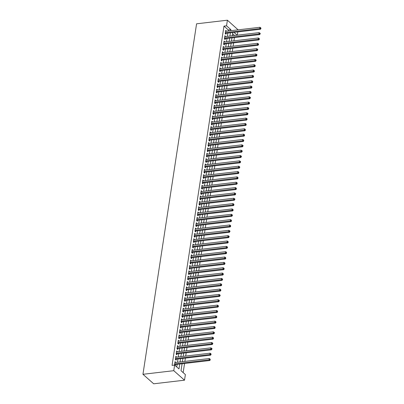 <?xml version="1.0" encoding="UTF-8"?>
<svg xmlns="http://www.w3.org/2000/svg" width="404" height="404" viewBox="0 0 404 404"><rect width="100%" height="100%" fill="white"/><g stroke="black" fill="none" stroke-linecap="round" stroke-linejoin="round"><path stroke-width="0.61" d="M182.088 363.757L181.022 370.726L185.375 374.579L184.517 380.189L153.692 383.8L142.945 374.296L196.576 23.811L227.401 20.2L226.543 25.811L223.973 26.109L172.059 365.378L174.629 365.075L178.987 368.928L179.735 364.034M227.401 20.2L238.128 29.84M237.815 31.916L237.315 35.183M183.153 372.614L184.557 363.469M184.87 361.393L185.37 358.126M185.689 356.05L186.188 352.783M186.507 350.707L187.007 347.44M187.325 345.364L187.825 342.097M188.143 340.022L188.643 336.754M188.961 334.679L189.461 331.411M189.779 329.336L190.279 326.068M190.597 323.993L191.097 320.726M191.415 318.65L191.915 315.383M192.228 313.307L192.728 310.04M193.046 307.964L193.546 304.697M193.864 302.621L194.364 299.354M194.683 297.278L195.183 294.011M195.501 291.935L196.001 288.668M196.319 286.593L196.819 283.325M197.137 281.25L197.637 277.982M197.955 275.907L198.455 272.639M198.773 270.564L199.273 267.296M199.586 265.221L200.086 261.954M200.404 259.878L200.904 256.616M201.222 254.535L201.722 251.273M202.04 249.192L202.54 245.93M202.858 243.849L203.358 240.587M203.677 238.506L204.177 235.244M204.495 233.169L204.995 229.901M205.313 227.826L205.813 224.558M206.131 222.483L206.631 219.215M206.949 217.14L207.449 213.873M207.762 211.797L208.262 208.53M208.58 206.454L209.08 203.187M209.398 201.111L209.898 197.844M210.216 195.768L210.716 192.501M211.034 190.425L211.534 187.158M211.853 185.083L212.352 181.815M212.671 179.74L213.171 176.472M213.489 174.397L213.989 171.129M214.307 169.054L214.807 165.786M215.12 163.711L215.62 160.444M215.938 158.368L216.438 155.101M216.756 153.025L217.256 149.758M217.574 147.682L218.074 144.415M218.392 142.339L218.892 139.072M219.21 136.996L219.71 133.729M220.029 131.654L220.528 128.386M220.847 126.311L221.347 123.043M221.665 120.968L222.165 117.7M222.478 115.625L222.978 112.357M223.296 110.282L223.796 107.015M224.114 104.939L224.614 101.672M224.932 99.596L225.432 96.329M225.75 94.253L226.25 90.986M226.568 88.91L227.068 85.643M227.386 83.567L227.886 80.3M228.204 78.225L228.704 74.957M229.023 72.882L229.523 69.614M229.841 67.539L230.341 64.276M230.654 62.196L231.154 58.934M231.472 56.853L231.972 53.591M232.29 51.51L232.79 48.248M233.108 46.167L233.608 42.905M233.926 40.829L234.426 37.562M175.72 362.464L175.023 361.631L174.533 364.832L175.26 365.474L175.402 364.539M176.538 357.121L175.841 356.288L175.351 359.489L176.078 360.131L176.22 359.196M177.356 351.778L176.659 350.945L176.169 354.146L176.896 354.793L177.038 353.854M178.174 346.435L177.477 345.602L176.987 348.804L177.715 349.45L177.856 348.511M178.992 341.092L178.295 340.259L177.805 343.461L178.533 344.107L178.674 343.168M179.81 335.749L179.113 334.916L178.624 338.118L179.346 338.764L179.492 337.825M180.628 330.406L179.931 329.573L179.442 332.775L180.164 333.421L180.31 332.482M181.441 325.063L180.75 324.23L180.255 327.437L180.982 328.078L181.128 327.144M182.26 319.721L181.563 318.887L181.073 322.094L181.8 322.735L181.941 321.801M183.078 314.378L182.381 313.544L181.891 316.751L182.618 317.392L182.76 316.458M183.896 309.035L183.199 308.201L182.709 311.408L183.436 312.05L183.578 311.115M184.714 303.697L184.017 302.859L183.527 306.065L184.254 306.707L184.396 305.772M185.532 298.354L184.835 297.516L184.345 300.722L185.072 301.364L185.214 300.43M186.35 293.011L185.653 292.173L185.163 295.38L185.891 296.021L186.032 295.087M187.168 287.668L186.471 286.83L185.981 290.037L186.704 290.678L186.85 289.744M187.986 282.325L187.289 281.487L186.799 284.694L187.522 285.335L187.668 284.401M188.804 276.982L188.107 276.144L187.613 279.351L188.34 279.992L188.486 279.058M189.617 271.639L188.921 270.801L188.431 274.008L189.158 274.649L189.299 273.715M190.436 266.297L189.739 265.458L189.249 268.665L189.976 269.306L190.117 268.372M191.254 260.954L190.557 260.115L190.067 263.322L190.794 263.964L190.935 263.029M192.072 255.611L191.375 254.773L190.885 257.979L191.612 258.621L191.754 257.686M192.89 250.268L192.193 249.43L191.703 252.636L192.43 253.278L192.572 252.343M193.708 244.925L193.011 244.087L192.521 247.293L193.248 247.935L193.39 247.001M194.526 239.582L193.829 238.744L193.339 241.951L194.066 242.592L194.208 241.658M195.344 234.239L194.647 233.401L194.157 236.608L194.879 237.249L195.026 236.315M196.162 228.896L195.465 228.058L194.97 231.265L195.698 231.906L195.844 230.972M196.975 223.553L196.283 222.715L195.788 225.922L196.516 226.563L196.662 225.629M197.793 218.211L197.096 217.372L196.607 220.579L197.334 221.22L197.475 220.286M198.611 212.868L197.915 212.029L197.425 215.236L198.152 215.877L198.293 214.943M199.43 207.525L198.733 206.686L198.243 209.893L198.97 210.534L199.111 209.6M200.248 202.182L199.551 201.344L199.061 204.55L199.788 205.192L199.929 204.257M201.066 196.839L200.369 196.001L199.879 199.207L200.606 199.849L200.748 198.914M201.884 191.496L201.187 190.658L200.697 193.864L201.424 194.506L201.566 193.572M202.702 186.153L202.005 185.315L201.515 188.522L202.237 189.163L202.384 188.229M203.52 180.81L202.823 179.972L202.333 183.179L203.055 183.82L203.202 182.886M204.333 175.467L203.641 174.634L203.146 177.836L203.874 178.477L204.02 177.543M205.151 170.124L204.454 169.291L203.964 172.493L204.692 173.134L204.833 172.2M205.969 164.781L205.272 163.948L204.783 167.15L205.51 167.796L205.651 166.857M206.787 159.439L206.091 158.605L205.601 161.807L206.328 162.453L206.469 161.514M207.606 154.096L206.909 153.262L206.419 156.464L207.146 157.111L207.287 156.171M208.424 148.753L207.727 147.92L207.237 151.121L207.964 151.768L208.105 150.828M209.242 143.41L208.545 142.577L208.055 145.778L208.782 146.425L208.924 145.485M210.06 138.067L209.363 137.234L208.873 140.441L209.595 141.082L209.742 140.143M210.878 132.724L210.181 131.891L209.691 135.098L210.413 135.739L210.56 134.805M211.696 127.381L210.999 126.548L210.504 129.755L211.231 130.396L211.378 129.462M212.509 122.038L211.812 121.205L211.322 124.412L212.049 125.053L212.191 124.119M213.327 116.695L212.63 115.862L212.14 119.069L212.868 119.71L213.009 118.776M214.145 111.358L213.448 110.519L212.958 113.726L213.686 114.367L213.827 113.433M214.963 106.015L214.266 105.176L213.777 108.383L214.504 109.024L214.645 108.09M215.781 100.672L215.085 99.833L214.595 103.04L215.322 103.682L215.463 102.747M216.6 95.329L215.903 94.491L215.413 97.697L216.14 98.339L216.281 97.404M217.418 89.986L216.721 89.148L216.231 92.354L216.958 92.996L217.099 92.062M218.236 84.643L217.539 83.805L217.049 87.012L217.771 87.653L217.918 86.719M219.054 79.3L218.357 78.462L217.862 81.669L218.589 82.31L218.736 81.376M219.867 73.957L219.175 73.119L218.68 76.326L219.407 76.967L219.554 76.033M220.685 68.614L219.988 67.776L219.498 70.983L220.225 71.624L220.367 70.69M221.503 63.271L220.806 62.433L220.316 65.64L221.044 66.281L221.185 65.347M222.321 57.929L221.624 57.09L221.134 60.297L221.862 60.938L222.003 60.004M223.139 52.586L222.442 51.747L221.953 54.954L222.68 55.595L222.821 54.661M223.957 47.243L223.261 46.404L222.771 49.611L223.498 50.253L223.639 49.318M224.776 41.9L224.079 41.062L223.589 44.268L224.316 44.91L224.457 43.975M225.594 36.557L224.897 35.719L224.407 38.925L225.129 39.567L225.275 38.633M231.729 39.334L231.992 37.845M230.911 44.677L231.174 43.188M230.093 50.02L230.356 48.53M229.275 55.363L229.538 53.873M228.462 60.706L228.72 59.216M227.644 66.049L227.901 64.559M226.826 71.392L227.083 69.902M226.008 76.735L226.27 75.245M225.19 82.078L225.452 80.588M224.371 87.421L224.634 85.931M223.553 92.763L223.816 91.274M222.735 98.106L222.998 96.617M221.917 103.449L222.18 101.96M221.099 108.792L221.362 107.302M220.286 114.135L220.544 112.645M219.468 119.478L219.726 117.988M218.65 124.821L218.912 123.331M217.832 130.164L218.094 128.674M217.014 135.507L217.276 134.017M216.196 140.85L216.458 139.36M215.377 146.192L215.64 144.703M214.559 151.535L214.822 150.046M213.741 156.878L214.004 155.388M212.928 162.221L213.186 160.731M212.11 167.564L212.368 166.069M211.292 172.907L211.555 171.412M210.474 178.245L210.737 176.755M209.656 183.588L209.918 182.098M208.838 188.931L209.1 187.441M208.02 194.273L208.282 192.784M207.202 199.616L207.464 198.127M206.383 204.959L206.646 203.47M205.57 210.302L205.828 208.812M204.752 215.645L205.01 214.155M203.934 220.988L204.192 219.498M203.116 226.331L203.379 224.841M202.298 231.674L202.561 230.184M201.48 237.017L201.742 235.527M200.662 242.36L200.924 240.87M199.844 247.703L200.106 246.213M199.026 253.045L199.288 251.556M198.207 258.388L198.47 256.899M197.394 263.731L197.652 262.241M196.576 269.074L196.834 267.584M195.758 274.417L196.021 272.927M194.94 279.76L195.203 278.27M194.122 285.103L194.385 283.613M193.304 290.446L193.567 288.956M192.486 295.789L192.748 294.299M191.668 301.131L191.93 299.642M190.85 306.474L191.112 304.985M190.037 311.817L190.294 310.328M189.218 317.16L189.476 315.67M188.4 322.503L188.663 321.013M187.582 327.846L187.845 326.356M186.764 333.189L187.027 331.699M185.946 338.532L186.209 337.042M185.128 343.875L185.391 342.385M184.31 349.218L184.572 347.728M183.492 354.56L183.754 353.071M182.679 359.903L182.936 358.409M181.861 365.241L182.118 363.751M234.598 35.502L232.588 33.724M181.532 367.382L181.042 370.584M176.765 366.963L177.164 364.332M177.482 362.257L177.982 358.989M178.3 356.914L178.8 353.646M179.118 351.571L179.618 348.304M179.937 346.228L180.436 342.966M180.755 340.885L181.255 337.623M181.573 335.542L182.073 332.28M182.391 330.199L182.891 326.937M183.209 324.856L183.709 321.594M184.027 319.519L184.522 316.251M184.84 314.176L185.34 310.908M185.658 308.833L186.158 305.565M186.476 303.49L186.976 300.223M187.294 298.147L187.794 294.88M188.113 292.804L188.612 289.537M188.931 287.461L189.431 284.194M189.749 282.118L190.249 278.851M190.567 276.775L191.067 273.508M191.385 271.432L191.885 268.165M192.198 266.09L192.698 262.822M193.016 260.747L193.516 257.479M193.834 255.404L194.334 252.136M194.652 250.061L195.152 246.793M195.47 244.718L195.97 241.451M196.288 239.375L196.788 236.108M197.107 234.032L197.607 230.765M197.925 228.689L198.425 225.422M198.743 223.346L199.243 220.079M199.556 218.003L200.056 214.736M200.374 212.661L200.874 209.393M201.192 207.318L201.692 204.05M202.01 201.975L202.51 198.707M202.828 196.632L203.328 193.364M203.646 191.289L204.146 188.022M204.464 185.946L204.964 182.679M205.282 180.603L205.782 177.336M206.101 175.26L206.601 171.993M206.919 169.917L207.414 166.65M207.732 164.574L208.232 161.307M208.55 159.232L209.05 155.964M209.368 153.889L209.868 150.626M210.186 148.546L210.686 145.283M211.004 143.203L211.504 139.941M211.822 137.86L212.322 134.598M212.64 132.517L213.14 129.255M213.458 127.179L213.958 123.912M214.277 121.836L214.776 118.569M215.09 116.493L215.59 113.226M215.908 111.15L216.408 107.883M216.726 105.808L217.226 102.54M217.544 100.465L218.044 97.197M218.362 95.122L218.862 91.854M219.18 89.779L219.68 86.512M219.998 84.436L220.498 81.169M220.816 79.093L221.316 75.826M221.634 73.75L222.134 70.483M222.447 68.407L222.947 65.14M223.266 63.064L223.766 59.797M224.084 57.721L224.584 54.454M224.902 52.379L225.402 49.111M225.72 47.036L226.22 43.768M226.538 41.693L227.038 38.425M227.356 36.35L227.856 33.083M228.174 31.007L228.331 29.962L223.973 26.109M226.412 31.214L225.715 30.376L225.225 33.583L225.947 34.224L226.094 33.29M174.629 365.075L173.771 370.685L142.945 374.296M173.771 370.685L184.517 380.189M232.775 32.507L232.275 35.774M231.957 37.85L231.457 41.117M231.138 43.193L230.639 46.46M230.32 48.536L229.82 51.803M229.502 53.878L229.002 57.146M228.689 59.221L228.189 62.489M227.871 64.564L227.371 67.832M227.053 69.907L226.553 73.175M226.235 75.25L225.735 78.517M225.417 80.593L224.917 83.86M224.599 85.936L224.099 89.203M223.781 91.279L223.281 94.546M222.963 96.622L222.463 99.884M222.144 101.965L221.644 105.227M221.326 107.307L220.831 110.57M220.513 112.65L220.013 115.913M219.695 117.993L219.195 121.256M218.877 123.336L218.377 126.598M218.059 128.674L217.559 131.941M217.241 134.017L216.741 137.284M216.423 139.36L215.923 142.627M215.605 144.703L215.105 147.97M214.787 150.046L214.287 153.313M213.969 155.388L213.469 158.656M213.155 160.731L212.656 163.999M212.337 166.074L211.837 169.342M211.519 171.417L211.019 174.685M210.701 176.76L210.201 180.027M209.883 182.103L209.383 185.37M209.065 187.446L208.565 190.713M208.247 192.789L207.747 196.056M207.429 198.132L206.929 201.399M206.611 203.475L206.111 206.742M205.798 208.817L205.298 212.085M204.98 214.16L204.48 217.428M204.161 219.503L203.661 222.771M203.343 224.846L202.843 228.114M202.525 230.189L202.025 233.456M201.707 235.532L201.207 238.799M200.889 240.875L200.389 244.142M200.071 246.218L199.571 249.485M199.253 251.561L198.753 254.828M198.44 256.904L197.94 260.171M197.622 262.246L197.122 265.514M196.804 267.589L196.304 270.857M195.985 272.932L195.486 276.2M195.167 278.275L194.667 281.543M194.349 283.618L193.849 286.885M193.531 288.961L193.031 292.223M192.713 294.304L192.213 297.566M191.895 299.647L191.395 302.909M191.077 304.99L190.577 308.252M190.264 310.333L189.764 313.595M189.446 315.67L188.946 318.938M188.628 321.013L188.128 324.281M187.809 326.356L187.31 329.624M186.991 331.699L186.491 334.966M186.173 337.042L185.673 340.309M185.355 342.385L184.855 345.652M184.537 347.728L184.037 350.995M183.719 353.071L183.219 356.338M182.906 358.414L182.406 361.681M237.163 35.199L233.961 32.365M230.74 30.704L230.901 29.664L226.543 25.811M180.053 361.959L180.553 358.691M180.871 356.616L181.371 353.349M181.689 351.273L182.189 348.006M182.507 345.93L183.007 342.663M183.325 340.587L183.825 337.32M184.143 335.244L184.638 331.977M184.956 329.901L185.456 326.634M185.774 324.558L186.274 321.291M186.592 319.216L187.092 315.948M187.411 313.873L187.911 310.605M188.229 308.53L188.729 305.262M189.047 303.187L189.547 299.919M189.865 297.844L190.365 294.577M190.683 292.501L191.183 289.234M191.501 287.158L192.001 283.891M192.314 281.815L192.814 278.548M193.132 276.472L193.632 273.205M193.95 271.129L194.45 267.862M194.768 265.787L195.268 262.519M195.587 260.444L196.086 257.176M196.405 255.101L196.905 251.833M197.223 249.758L197.723 246.491M198.041 244.415L198.541 241.148M198.859 239.072L199.359 235.805M199.672 233.729L200.172 230.462M200.49 228.386L200.99 225.124M201.308 223.043L201.808 219.781M202.126 217.7L202.626 214.438M202.944 212.358L203.444 209.095M203.762 207.015L204.262 203.752M204.581 201.677L205.081 198.409M205.399 196.334L205.899 193.067M206.217 190.991L206.717 187.724M207.035 185.648L207.53 182.381M207.848 180.305L208.348 177.038M208.666 174.962L209.166 171.695M209.484 169.619L209.984 166.352M210.302 164.276L210.802 161.009M211.12 158.934L211.62 155.666M211.938 153.591L212.438 150.323M212.757 148.248L213.256 144.98M213.575 142.905L214.075 139.638M214.393 137.562L214.893 134.295M215.206 132.219L215.706 128.952M216.024 126.876L216.524 123.609M216.842 121.533L217.342 118.266M217.66 116.19L218.16 112.923M218.478 110.847L218.978 107.58M219.296 105.505L219.796 102.237M220.114 100.162L220.614 96.894M220.932 94.819L221.432 91.551M221.751 89.476L222.251 86.209M222.564 84.133L223.064 80.866M223.382 78.79L223.882 75.523M224.2 73.447L224.7 70.18M225.018 68.104L225.518 64.837M225.836 62.761L226.336 59.494M226.654 57.419L227.154 54.151M227.472 52.076L227.972 48.808M228.29 46.733L228.79 43.465M229.108 41.39L229.608 38.127M229.921 36.047L230.421 32.785M228.331 29.962L230.901 29.664M225.599 31.118L226.437 31.017M224.781 36.461L225.624 36.36M223.962 41.804L224.806 41.703M223.149 47.147L223.988 47.046M222.331 52.49L223.17 52.389M221.513 57.833L222.352 57.732M220.695 63.175L221.533 63.075M219.877 68.518L220.715 68.417M219.059 73.861L219.897 73.76M218.241 79.204L219.079 79.103M217.423 84.547L218.266 84.446M216.605 89.89L217.448 89.789M215.787 95.233L216.63 95.132M214.973 100.576L215.812 100.475M214.155 105.919L214.994 105.818M213.337 111.257L214.176 111.161M212.519 116.599L213.357 116.503M211.701 121.942L212.539 121.846M210.883 127.285L211.721 127.189M210.065 132.628L210.908 132.532M209.247 137.971L210.09 137.875M208.429 143.314L209.272 143.218M207.616 148.657L208.454 148.561M206.798 154L207.636 153.904M205.979 159.343L206.818 159.247M205.161 164.686L206 164.59M204.343 170.028L205.181 169.933M203.525 175.371L204.363 175.275M202.707 180.714L203.545 180.618M201.889 186.057L202.732 185.961M201.071 191.4L201.914 191.304M200.258 196.743L201.096 196.647M199.44 202.086L200.278 201.99M198.622 207.429L199.46 207.328M197.803 212.772L198.642 212.671M196.985 218.115L197.824 218.014M196.167 223.457L197.006 223.356M195.349 228.8L196.187 228.699M194.531 234.143L195.374 234.042M193.713 239.486L194.556 239.385M192.9 244.829L193.738 244.728M192.082 250.172L192.92 250.071M191.264 255.515L192.102 255.414M190.446 260.858L191.284 260.757M189.627 266.201L190.466 266.1M188.809 271.544L189.648 271.443M187.991 276.886L188.83 276.785M187.173 282.229L188.017 282.128M186.355 287.572L187.198 287.471M185.537 292.915L186.38 292.814M184.724 298.258L185.562 298.157M183.906 303.596L184.744 303.5M183.088 308.939L183.926 308.843M182.27 314.282L183.108 314.186M181.452 319.625L182.29 319.529M180.633 324.968L181.472 324.872M179.815 330.31L180.654 330.214M178.997 335.653L179.841 335.557M178.179 340.996L179.023 340.9M177.366 346.339L178.204 346.243M176.548 351.682L177.386 351.586M175.73 357.025L176.568 356.929M174.912 362.368L175.75 362.272M225.311 33.012L225.679 33.34L260.464 29.26L259.737 28.618L225.366 32.648M260.681 28.336L260.974 28.588L260.767 27.8L260.681 28.336L259.737 28.618L259.939 27.285L225.568 31.31M225.679 33.34A0.596 0.455 -48.5 0 0 225.483 33.401L225.23 33.527M260.464 29.26L260.974 28.588M260.767 27.8L259.939 27.285M224.493 38.355L224.861 38.683L259.646 34.603L258.919 33.961L224.548 37.991M259.868 33.678L260.156 33.931L260.237 33.401L259.949 33.143L259.868 33.678L258.919 33.961L259.121 32.628L224.75 36.653M224.861 38.683A0.596 0.455 -48.5 0 0 224.664 38.744L224.412 38.87M259.646 34.603L260.156 33.931M259.949 33.143L259.121 32.628M223.675 43.698L224.043 44.026L258.828 39.945L258.1 39.304L223.73 43.334M259.05 39.021L259.338 39.274L259.419 38.744L259.131 38.486L259.05 39.021L258.1 39.304L258.308 37.971L223.937 41.996M224.043 44.026A0.596 0.455 -48.5 0 0 223.846 44.087L223.594 44.213M258.828 39.945L259.338 39.274M259.131 38.486L258.308 37.971M222.857 49.041L223.23 49.369L258.01 45.288L257.282 44.647L222.912 48.677M258.232 44.364L258.52 44.617L258.605 44.087L258.313 43.829L258.232 44.364L257.282 44.647L257.489 43.314L223.119 47.339M223.23 49.369A0.596 0.455 -48.5 0 0 223.028 49.429L222.781 49.556M258.01 45.288L258.52 44.617M258.313 43.829L257.489 43.314M222.038 54.383L222.412 54.707L257.191 50.631L256.464 49.99L222.094 54.02M257.414 49.702L257.702 49.96L257.787 49.429L257.494 49.172L257.414 49.702L256.464 49.99L256.671 48.657L222.301 52.682M222.412 54.707A0.596 0.455 -48.5 0 0 222.215 54.772L221.963 54.899M257.191 50.631L257.702 49.96M257.494 49.172L256.671 48.657M221.22 59.726L221.594 60.05L256.373 55.974L255.646 55.333L221.276 59.363M256.596 55.045L256.888 55.303L256.969 54.772L256.676 54.515L256.596 55.045L255.646 55.333L255.853 54L221.483 58.025M221.594 60.05A0.596 0.455 -48.5 0 0 221.397 60.115L221.145 60.241M256.373 55.974L256.888 55.303M256.676 54.515L255.853 54M220.402 65.069L220.776 65.392L255.555 61.317L254.833 60.676L220.458 64.706M255.777 60.388L256.07 60.645L256.151 60.115L255.858 59.858L255.777 60.388L254.833 60.676L255.035 59.343L220.665 63.367M220.776 65.392A0.596 0.455 -48.5 0 0 220.579 65.458L220.326 65.584M255.555 61.317L256.07 60.645M255.858 59.858L255.035 59.343M219.589 70.412L219.958 70.735L254.737 66.66L254.015 66.019L219.645 70.049M254.959 65.731L255.252 65.988L255.04 65.201L254.959 65.731L254.015 66.019L254.217 64.685L219.847 68.71M219.958 70.735A0.596 0.455 -48.5 0 0 219.761 70.801L219.508 70.927M254.737 66.66L255.252 65.988M255.04 65.201L254.217 64.685M218.771 75.75L219.14 76.078L253.924 72.003L253.197 71.362L218.827 75.391M254.141 71.074L254.434 71.331L254.227 70.543L254.141 71.074L253.197 71.362L253.399 70.028L219.029 74.053M219.14 76.078A0.596 0.455 -48.5 0 0 218.943 76.139L218.69 76.27M253.924 72.003L254.434 71.331M254.227 70.543L253.399 70.028M217.953 81.093L218.322 81.421L253.106 77.346L252.379 76.704L218.008 80.734M253.323 76.417L253.616 76.674L253.409 75.886L253.323 76.417L252.379 76.704L252.581 75.371L218.211 79.396M218.322 81.421A0.596 0.455 -48.5 0 0 218.125 81.482L217.872 81.613M253.106 77.346L253.616 76.674M253.409 75.886L252.581 75.371M217.135 86.436L217.504 86.764L252.288 82.689L251.561 82.047L217.19 86.077M252.51 81.76L252.798 82.017L252.591 81.229L252.51 81.76L251.561 82.047L251.763 80.714L217.392 84.739M217.504 86.764A0.596 0.455 -48.5 0 0 217.307 86.825L217.054 86.956M252.288 82.689L252.798 82.017M252.591 81.229L251.763 80.714M216.317 91.779L216.685 92.107L251.47 88.032L250.743 87.39L216.372 91.42M251.692 87.102L251.98 87.36L251.773 86.572L251.692 87.102L250.743 87.39L250.95 86.057L216.574 90.082M216.685 92.107A0.596 0.455 -48.5 0 0 216.488 92.168L216.236 92.299M251.47 88.032L251.98 87.36M251.773 86.572L250.95 86.057M215.499 97.122L215.872 97.45L250.652 93.374L249.924 92.733L215.554 96.763M250.874 92.445L251.162 92.703L250.955 91.91L250.874 92.445L249.924 92.733L250.132 91.395L215.761 95.425M215.872 97.45A0.596 0.455 -48.5 0 0 215.67 97.51L215.423 97.637M250.652 93.374L251.162 92.703M250.955 91.91L250.132 91.395M214.681 102.465L215.054 102.793L249.834 98.717L249.106 98.076L214.736 102.106M250.056 97.788L250.344 98.046L250.429 97.51L250.137 97.253L250.056 97.788L249.106 98.076L249.313 96.738L214.943 100.768M215.054 102.793A0.596 0.455 -48.5 0 0 214.857 102.853L214.605 102.98M249.834 98.717L250.344 98.046M250.137 97.253L249.313 96.738M213.862 107.807L214.236 108.136L249.016 104.06L248.288 103.419L213.918 107.449M249.238 103.131L249.526 103.389L249.611 102.853L249.319 102.596L249.238 103.131L248.288 103.419L248.495 102.081L214.125 106.111M214.236 108.136A0.596 0.455 -48.5 0 0 214.039 108.196L213.787 108.323M249.016 104.06L249.526 103.389M249.319 102.596L248.495 102.081M213.044 113.15L213.418 113.479L248.197 109.403L247.475 108.762L213.1 112.787M248.42 108.474L248.713 108.732L248.793 108.196L248.5 107.939L248.42 108.474L247.475 108.762L247.677 107.424L213.307 111.453M213.418 113.479A0.596 0.455 -48.5 0 0 213.221 113.539L212.969 113.665M248.197 109.403L248.713 108.732M248.5 107.939L247.677 107.424M212.231 118.493L212.6 118.821L247.379 114.746L246.657 114.105L212.287 118.13M247.602 113.817L247.894 114.074L247.975 113.539L247.682 113.282L247.602 113.817L246.657 114.105L246.859 112.767L212.489 116.796M212.6 118.821A0.596 0.455 -48.5 0 0 212.403 118.882L212.151 119.008M247.379 114.746L247.894 114.074M247.682 113.282L246.859 112.767M211.413 123.836L211.782 124.164L246.566 120.089L245.839 119.448L211.469 123.472M246.783 119.16L247.076 119.417L247.157 118.882L246.864 118.624L246.783 119.16L245.839 119.448L246.041 118.109L211.671 122.139M211.782 124.164A0.596 0.455 -48.5 0 0 211.585 124.225L211.332 124.351M246.566 120.089L247.076 119.417M246.864 118.624L246.041 118.109M210.595 129.179L210.964 129.507L245.748 125.432L245.021 124.791L210.651 128.815M245.965 124.503L246.258 124.76L246.051 123.967L245.965 124.503L245.021 124.791L245.223 123.452L210.853 127.482M210.964 129.507A0.596 0.455 -48.5 0 0 210.767 129.568L210.514 129.694M245.748 125.432L246.258 124.76M246.051 123.967L245.223 123.452M209.777 134.522L210.146 134.85L244.93 130.775L244.203 130.133L209.833 134.158M245.152 129.846L245.44 130.103L245.233 129.31L245.152 129.846L244.203 130.133L244.405 128.795L210.035 132.825M210.146 134.85A0.596 0.455 -48.5 0 0 209.949 134.911L209.696 135.037M244.93 130.775L245.44 130.103M245.233 129.31L244.405 128.795M208.959 139.865L209.328 140.193L244.112 136.118L243.385 135.476L209.014 139.501M244.334 135.189L244.622 135.446L244.415 134.653L244.334 135.189L243.385 135.476L243.592 134.138L209.216 138.168M209.328 140.193A0.596 0.455 -48.5 0 0 209.131 140.254L208.878 140.38M244.112 136.118L244.622 135.446M244.415 134.653L243.592 134.138M208.141 145.208L208.514 145.536L243.294 141.461L242.567 140.819L208.196 144.844M243.516 140.531L243.804 140.789L243.597 139.996L243.516 140.531L242.567 140.819L242.774 139.481L208.403 143.511M208.514 145.536A0.596 0.455 -48.5 0 0 208.312 145.597L208.06 145.723M243.294 141.461L243.804 140.789M243.597 139.996L242.774 139.481M207.323 150.551L207.696 150.879L242.476 146.803L241.749 146.162L207.378 150.187M242.698 145.874L242.986 146.132L243.072 145.597L242.779 145.339L242.698 145.874L241.749 146.162L241.956 144.824L207.585 148.854M207.696 150.879A0.596 0.455 -48.5 0 0 207.494 150.939L207.247 151.066M242.476 146.803L242.986 146.132M242.779 145.339L241.956 144.824M206.505 155.893L206.878 156.222L241.658 152.146L240.93 151.505L206.56 155.53M241.88 151.217L242.168 151.475L242.254 150.939L241.961 150.682L241.88 151.217L240.93 151.505L241.137 150.167L206.767 154.197M206.878 156.222A0.596 0.455 -48.5 0 0 206.681 156.282L206.429 156.409M241.658 152.146L242.168 151.475M241.961 150.682L241.137 150.167M205.686 161.236L206.06 161.565L240.84 157.489L240.112 156.848L205.742 160.873M241.062 156.56L241.355 156.818L241.435 156.282L241.143 156.025L241.062 156.56L240.112 156.848L240.319 155.51L205.949 159.54M206.06 161.565A0.596 0.455 -48.5 0 0 205.863 161.625L205.611 161.752M240.84 157.489L241.355 156.818M241.143 156.025L240.319 155.51M204.873 166.579L205.242 166.908L240.021 162.832L239.299 162.191L204.929 166.216M240.244 161.903L240.537 162.161L240.617 161.625L240.324 161.368L240.244 161.903L239.299 162.191L239.501 160.853L205.131 164.882M205.242 166.908A0.596 0.455 -48.5 0 0 205.045 166.968L204.793 167.094M240.021 162.832L240.537 162.161M240.324 161.368L239.501 160.853M204.055 171.922L204.424 172.25L239.208 168.175L238.481 167.534L204.111 171.559M239.426 167.246L239.718 167.503L239.799 166.968L239.506 166.711L239.426 167.246L238.481 167.534L238.683 166.196L204.313 170.225M204.424 172.25A0.596 0.455 -48.5 0 0 204.227 172.311L203.975 172.437M239.208 168.175L239.718 167.503M239.506 166.711L238.683 166.196M203.237 177.265L203.606 177.593L238.39 173.518L237.663 172.877L203.293 176.901M238.607 172.589L238.9 172.846L238.693 172.053L238.607 172.589L237.663 172.877L237.865 171.538L203.495 175.568M203.606 177.593A0.596 0.455 -48.5 0 0 203.409 177.654L203.156 177.78M238.39 173.518L238.9 172.846M238.693 172.053L237.865 171.538M202.419 182.608L202.788 182.936L237.572 178.861L236.845 178.22L202.475 182.244M237.789 177.932L238.082 178.189L237.875 177.396L237.789 177.932L236.845 178.22L237.047 176.881L202.677 180.911M202.788 182.936A0.596 0.455 -48.5 0 0 202.591 182.997L202.338 183.123M237.572 178.861L238.082 178.189M237.875 177.396L237.047 176.881M201.601 187.951L201.97 188.279L236.754 184.204L236.027 183.557L201.657 187.587M236.976 183.275L237.264 183.532L237.057 182.739L236.976 183.275L236.027 183.557L236.234 182.224L201.859 186.254M201.97 188.279A0.596 0.455 -48.5 0 0 201.773 188.34L201.52 188.466M236.754 184.204L237.264 183.532M237.057 182.739L236.234 182.224M200.783 193.294L201.152 193.622L235.936 189.547L235.209 188.9L200.838 192.93M236.158 188.618L236.446 188.875L236.239 188.082L236.158 188.618L235.209 188.9L235.416 187.567L201.046 191.597M201.152 193.622A0.596 0.455 -48.5 0 0 200.955 193.683L200.702 193.809M235.936 189.547L236.446 188.875M236.239 188.082L235.416 187.567M199.965 198.637L200.339 198.965L235.118 194.89L234.391 194.243L200.02 198.273M235.34 193.96L235.628 194.218L235.714 193.683L235.421 193.425L235.34 193.96L234.391 194.243L234.598 192.91L200.227 196.94M200.339 198.965A0.596 0.455 -48.5 0 0 200.137 199.026L199.889 199.152M235.118 194.89L235.628 194.218M235.421 193.425L234.598 192.91M199.147 203.98L199.52 204.308L234.3 200.233L233.573 199.586L199.202 203.616M234.522 199.303L234.81 199.561L234.896 199.026L234.603 198.768L234.522 199.303L233.573 199.586L233.78 198.253L199.409 202.283M199.52 204.308A0.596 0.455 -48.5 0 0 199.323 204.368L199.071 204.495M234.3 200.233L234.81 199.561M234.603 198.768L233.78 198.253M198.329 209.322L198.702 209.651L233.482 205.575L232.754 204.929L198.384 208.959M233.704 204.646L233.997 204.904L233.785 204.111L233.704 204.646L232.754 204.929L232.962 203.596L198.591 207.621M198.702 209.651A0.596 0.455 -48.5 0 0 198.505 209.711L198.253 209.838M233.482 205.575L233.997 204.904M233.785 204.111L232.962 203.596M197.516 214.665L197.884 214.994L232.664 210.918L231.941 210.272L197.566 214.302M232.886 209.989L233.179 210.247L232.967 209.454L232.886 209.989L231.941 210.272L232.143 208.939L197.773 212.964M197.884 214.994A0.596 0.455 -48.5 0 0 197.687 215.054L197.435 215.181M232.664 210.918L233.179 210.247M232.967 209.454L232.143 208.939M196.697 220.008L197.066 220.337L231.851 216.256L231.123 215.615L196.753 219.645M232.068 215.332L232.361 215.584L232.441 215.054L232.148 214.797L232.068 215.332L231.123 215.615L231.325 214.282L196.955 218.306M197.066 220.337A0.596 0.455 -48.5 0 0 196.869 220.397L196.617 220.523M231.851 216.256L232.361 215.584M232.148 214.797L231.325 214.282M195.879 225.351L196.248 225.679L231.032 221.599L230.305 220.958L195.935 224.988M231.25 220.675L231.542 220.927L231.335 220.14L231.25 220.675L230.305 220.958L230.507 219.624L196.137 223.649M196.248 225.679A0.596 0.455 -48.5 0 0 196.051 225.74L195.799 225.866M231.032 221.599L231.542 220.927M231.335 220.14L230.507 219.624M195.061 230.694L195.43 231.022L230.214 226.942L229.487 226.301L195.117 230.331M230.431 226.018L230.724 226.27L230.517 225.483L230.431 226.018L229.487 226.301L229.689 224.967L195.319 228.992M195.43 231.022A0.596 0.455 -48.5 0 0 195.233 231.083L194.981 231.209M230.214 226.942L230.724 226.27M230.517 225.483L229.689 224.967M194.243 236.037L194.612 236.365L229.396 232.285L228.669 231.643L194.299 235.673M229.618 231.361L229.906 231.613L229.987 231.083L229.699 230.825L229.618 231.361L228.669 231.643L228.871 230.31L194.501 234.335M194.612 236.365A0.596 0.455 -48.5 0 0 194.415 236.426L194.162 236.552M229.396 232.285L229.906 231.613M229.699 230.825L228.871 230.31M193.425 241.38L193.794 241.708L228.578 237.628L227.851 236.986L193.481 241.016M228.8 236.704L229.088 236.956L229.169 236.426L228.881 236.168L228.8 236.704L227.851 236.986L228.058 235.653L193.688 239.678M193.794 241.708A0.596 0.455 -48.5 0 0 193.597 241.769L193.344 241.895M228.578 237.628L229.088 236.956M228.881 236.168L228.058 235.653M192.607 246.723L192.981 247.046L227.76 242.971L227.033 242.329L192.663 246.359M227.982 242.041L228.27 242.299L228.063 241.511L227.982 242.041L227.033 242.329L227.24 240.996L192.87 245.021M192.981 247.046A0.596 0.455 -48.5 0 0 192.779 247.112L192.531 247.238M227.76 242.971L228.27 242.299M228.063 241.511L227.24 240.996M191.789 252.066L192.163 252.389L226.942 248.314L226.215 247.672L191.844 251.702M227.164 247.384L227.452 247.642L227.538 247.112L227.245 246.854L227.164 247.384L226.215 247.672L226.422 246.339L192.052 250.364M192.163 252.389A0.596 0.455 -48.5 0 0 191.966 252.455L191.713 252.581M226.942 248.314L227.452 247.642M227.245 246.854L226.422 246.339M190.971 257.409L191.344 257.732L226.124 253.656L225.397 253.015L191.026 257.045M226.346 252.727L226.639 252.985L226.427 252.197L226.346 252.727L225.397 253.015L225.604 251.682L191.233 255.707M191.344 257.732A0.596 0.455 -48.5 0 0 191.148 257.797L190.895 257.924M226.124 253.656L226.639 252.985M226.427 252.197L225.604 251.682M190.153 262.746L190.526 263.075L225.306 258.999L224.584 258.358L190.208 262.388M225.528 258.07L225.821 258.328L225.609 257.54L225.528 258.07L224.584 258.358L224.786 257.025L190.415 261.05M190.526 263.075A0.596 0.455 -48.5 0 0 190.329 263.135L190.077 263.267M225.306 258.999L225.821 258.328M225.609 257.54L224.786 257.025M189.34 268.089L189.708 268.418L224.488 264.342L223.766 263.701L189.395 267.731M224.71 263.413L225.003 263.671L224.791 262.883L224.71 263.413L223.766 263.701L223.968 262.368L189.597 266.393M189.708 268.418A0.596 0.455 -48.5 0 0 189.511 268.478L189.259 268.609M224.488 264.342L225.003 263.671M224.791 262.883L223.968 262.368M188.522 273.432L188.89 273.761L223.675 269.685L222.947 269.044L188.577 273.074M223.892 268.756L224.185 269.014L223.973 268.226L223.892 268.756L222.947 269.044L223.149 267.711L188.779 271.735M188.89 273.761A0.596 0.455 -48.5 0 0 188.693 273.821L188.441 273.952M223.675 269.685L224.185 269.014M223.973 268.226L223.149 267.711M187.703 278.775L188.072 279.103L222.857 275.028L222.129 274.387L187.759 278.417M223.074 274.099L223.367 274.356L223.159 273.569L223.074 274.099L222.129 274.387L222.331 273.054L187.961 277.078M188.072 279.103A0.596 0.455 -48.5 0 0 187.875 279.164L187.623 279.295M222.857 275.028L223.367 274.356M223.159 273.569L222.331 273.054M186.885 284.118L187.254 284.446L222.038 280.371L221.311 279.73L186.941 283.76M222.261 279.442L222.548 279.699L222.629 279.164L222.341 278.906L222.261 279.442L221.311 279.73L221.513 278.396L187.143 282.421M187.254 284.446A0.596 0.455 -48.5 0 0 187.057 284.507L186.805 284.633M222.038 280.371L222.548 279.699M222.341 278.906L221.513 278.396M186.067 289.461L186.436 289.789L221.22 285.714L220.493 285.072L186.123 289.102M221.442 284.785L221.73 285.042L221.523 284.249L221.442 284.785L220.493 285.072L220.7 283.734L186.325 287.764M186.436 289.789A0.596 0.455 -48.5 0 0 186.239 289.85L185.986 289.976M221.22 285.714L221.73 285.042M221.523 284.249L220.7 283.734M185.249 294.804L185.623 295.132L220.402 291.057L219.675 290.415L185.305 294.445M220.624 290.128L220.912 290.385L220.705 289.592L220.624 290.128L219.675 290.415L219.882 289.077L185.512 293.107M185.623 295.132A0.596 0.455 -48.5 0 0 185.421 295.193L185.168 295.319M220.402 291.057L220.912 290.385M220.705 289.592L219.882 289.077M184.431 300.147L184.805 300.475L219.584 296.4L218.857 295.758L184.487 299.788M219.806 295.47L220.094 295.728L220.18 295.193L219.887 294.935L219.806 295.47L218.857 295.758L219.064 294.42L184.694 298.45M184.805 300.475A0.596 0.455 -48.5 0 0 184.603 300.536L184.355 300.662M219.584 296.4L220.094 295.728M219.887 294.935L219.064 294.42M183.613 305.49L183.987 305.818L218.766 301.743L218.039 301.101L183.668 305.126M218.988 300.813L219.276 301.071L219.362 300.536L219.069 300.278L218.988 300.813L218.039 301.101L218.246 299.763L183.876 303.793M183.987 305.818A0.596 0.455 -48.5 0 0 183.79 305.879L183.537 306.005M218.766 301.743L219.276 301.071M219.069 300.278L218.246 299.763M182.795 310.833L183.169 311.161L217.948 307.085L217.226 306.444L182.85 310.469M218.17 306.156L218.463 306.414L218.251 305.621L218.17 306.156L217.226 306.444L217.428 305.106L183.057 309.136M183.169 311.161A0.596 0.455 -48.5 0 0 182.972 311.221L182.719 311.348M217.948 307.085L218.463 306.414M218.251 305.621L217.428 305.106M181.982 316.175L182.35 316.504L217.13 312.428L216.408 311.787L182.037 315.812M217.352 311.499L217.645 311.757L217.433 310.964L217.352 311.499L216.408 311.787L216.61 310.449L182.239 314.479M182.35 316.504A0.596 0.455 -48.5 0 0 182.154 316.564L181.901 316.691M217.13 312.428L217.645 311.757M217.433 310.964L216.61 310.449M181.164 321.518L181.532 321.847L216.317 317.771L215.59 317.13L181.219 321.155M216.534 316.842L216.827 317.1L216.615 316.307L216.534 316.842L215.59 317.13L215.792 315.792L181.421 319.822M181.532 321.847A0.596 0.455 -48.5 0 0 181.335 321.907L181.083 322.033M216.317 317.771L216.827 317.1M216.615 316.307L215.792 315.792M180.346 326.861L180.714 327.19L215.499 323.114L214.771 322.473L180.401 326.498M215.716 322.185L216.009 322.442L215.802 321.65L215.716 322.185L214.771 322.473L214.973 321.135L180.603 325.164M180.714 327.19A0.596 0.455 -48.5 0 0 180.517 327.25L180.265 327.376M215.499 323.114L216.009 322.442M215.802 321.65L214.973 321.135M179.528 332.204L179.896 332.532L214.681 328.457L213.953 327.816L179.583 331.841M214.898 327.528L215.191 327.785L214.984 326.993L214.898 327.528L213.953 327.816L214.155 326.477L179.785 330.507M179.896 332.532A0.596 0.455 -48.5 0 0 179.699 332.593L179.447 332.719M214.681 328.457L215.191 327.785M214.984 326.993L214.155 326.477M178.709 337.547L179.078 337.875L213.862 333.8L213.135 333.159L178.765 337.183M214.085 332.871L214.373 333.128L214.453 332.593L214.165 332.335L214.085 332.871L213.135 333.159L213.342 331.82L178.967 335.85M179.078 337.875A0.596 0.455 -48.5 0 0 178.881 337.936L178.629 338.062M213.862 333.8L214.373 333.128M214.165 332.335L213.342 331.82M177.891 342.89L178.265 343.218L213.044 339.143L212.317 338.501L177.947 342.526M213.267 338.214L213.554 338.471L213.347 337.678L213.267 338.214L212.317 338.501L212.524 337.163L178.154 341.193M178.265 343.218A0.596 0.455 -48.5 0 0 178.063 343.279L177.811 343.405M213.044 339.143L213.554 338.471M213.347 337.678L212.524 337.163M177.073 348.233L177.447 348.561L212.226 344.486L211.499 343.844L177.129 347.869M212.448 343.557L212.736 343.814L212.822 343.279L212.529 343.021L212.448 343.557L211.499 343.844L211.706 342.506L177.336 346.536M177.447 348.561A0.596 0.455 -48.5 0 0 177.245 348.622L176.997 348.748M212.226 344.486L212.736 343.814M212.529 343.021L211.706 342.506M176.255 353.576L176.629 353.904L211.408 349.829L210.681 349.187L176.311 353.212M211.63 348.899L211.918 349.157L212.004 348.622L211.711 348.364L211.63 348.899L210.681 349.187L210.888 347.849L176.518 351.879M176.629 353.904A0.596 0.455 -48.5 0 0 176.432 353.965L176.179 354.091M211.408 349.829L211.918 349.157M211.711 348.364L210.888 347.849M175.437 358.919L175.811 359.247L210.59 355.172L209.863 354.53L175.493 358.555M210.812 354.242L211.105 354.5L210.893 353.707L210.812 354.242L209.863 354.53L210.07 353.192L175.7 357.222M175.811 359.247A0.596 0.455 -48.5 0 0 175.614 359.308L175.361 359.434M210.59 355.172L211.105 354.5M210.893 353.707L210.07 353.192M174.624 364.262L174.993 364.59L209.772 360.514L209.05 359.873L174.679 363.898M209.994 359.585L210.287 359.843L210.075 359.05L209.994 359.585L209.05 359.873L209.252 358.535L174.882 362.565M174.993 364.59A0.596 0.455 -48.5 0 0 174.796 364.65L174.543 364.777M209.772 360.514L210.287 359.843M210.075 359.05L209.252 358.535"/></g></svg>
